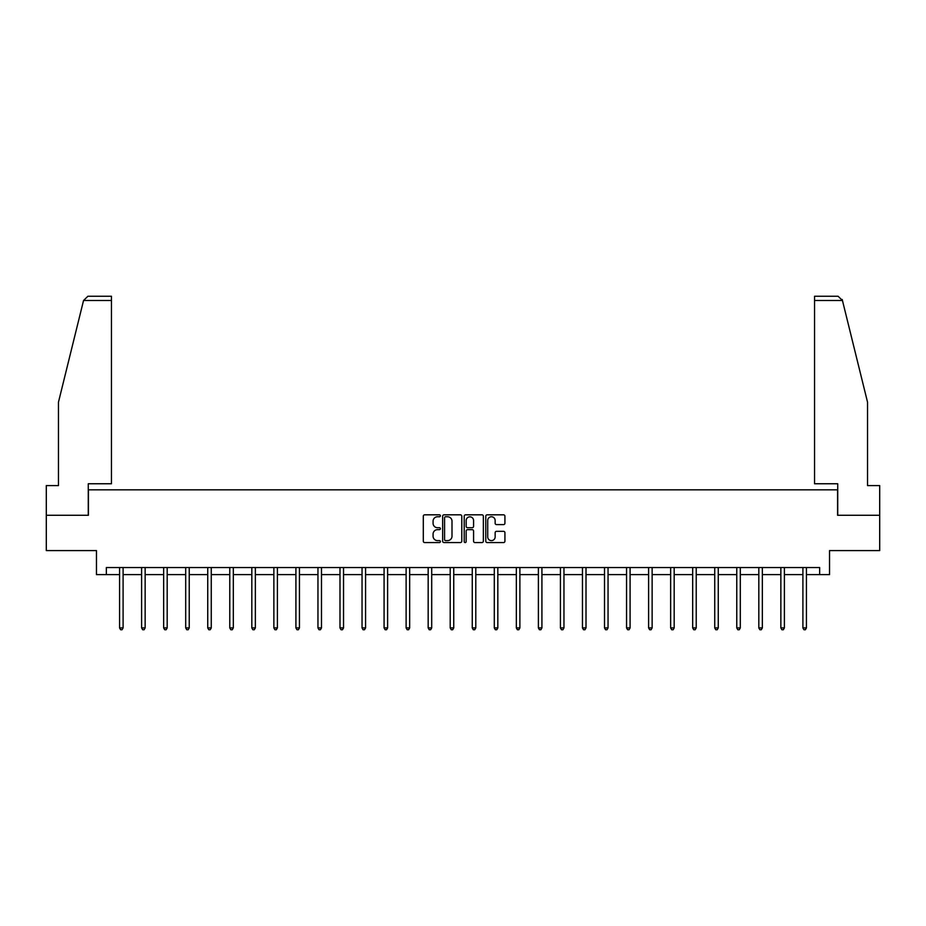 <?xml version="1.0" encoding="UTF-8"?>
<svg xmlns="http://www.w3.org/2000/svg" width="926" height="926" viewBox="0 0 926 926"><rect width="100%" height="100%" fill="white"/><g stroke="black" fill="none" stroke-linecap="round" stroke-linejoin="round"><path stroke-width="1.39" d="M440.394 515.794A0.972 0.972 0 0 0 439.422 514.821L424.687 514.821A1.389 1.389 0 0 0 423.298 516.21L423.298 541.178A1.389 1.389 0 0 0 424.687 542.567L439.422 542.567A0.972 0.972 0 0 0 440.394 541.594A0.972 0.972 0 0 0 439.422 540.622L437.512 540.622A4.433 4.433 0 0 1 433.079 536.177L433.079 534.105A4.433 4.433 0 0 1 437.512 529.66L439.422 529.66A0.972 0.972 0 0 0 440.394 528.688A0.972 0.972 0 0 0 439.422 527.716L437.512 527.716A4.433 4.433 0 0 1 433.079 523.283L433.079 521.199A4.433 4.433 0 0 1 437.512 516.766L439.422 516.766A0.972 0.972 0 0 0 440.394 515.794M503.536 524.602A1.389 1.389 0 0 0 504.925 523.213L504.925 516.21A1.389 1.389 0 0 0 503.536 514.821L487.169 514.821A1.389 1.389 0 0 0 485.78 516.21L485.78 541.178A1.389 1.389 0 0 0 487.169 542.567L503.536 542.567A1.389 1.389 0 0 0 504.925 541.178L504.925 532.716A1.389 1.389 0 0 0 503.536 531.327L496.533 531.327A1.389 1.389 0 0 0 495.144 532.716L495.144 536.906A3.716 3.716 0 0 1 491.428 540.622A3.716 3.716 0 0 1 487.724 536.906L487.724 520.47A3.716 3.716 0 0 1 491.428 516.766A3.716 3.716 0 0 1 495.144 520.47L495.144 523.213A1.389 1.389 0 0 0 496.533 524.602L503.536 524.602M106.351 574.618L106.351 567.545L819.649 567.545L819.649 574.618L829.534 574.618L829.534 550.588L879.7 550.588L879.7 515.273L837.59 515.273L837.59 489.831L88.41 489.831L88.41 515.273L46.3 515.273L46.3 550.588L96.466 550.588L96.466 574.618L119.57 574.618M461.785 516.21A1.389 1.389 0 0 0 460.396 514.821L444.029 514.821A1.389 1.389 0 0 0 442.651 516.21L442.651 541.178A1.389 1.389 0 0 0 444.029 542.567L460.396 542.567A1.389 1.389 0 0 0 461.785 541.178L461.785 516.21M465.604 514.821L481.971 514.821A1.389 1.389 0 0 1 483.349 516.21L483.349 541.178A1.389 1.389 0 0 1 481.971 542.567L474.957 542.567A1.389 1.389 0 0 1 473.58 541.178L473.58 531.049A1.389 1.389 0 0 0 472.191 529.66L467.537 529.66A1.389 1.389 0 0 0 466.16 531.049L466.16 541.594A0.972 0.972 0 0 1 465.188 542.567A0.972 0.972 0 0 1 464.215 541.594L464.215 516.21A1.389 1.389 0 0 1 465.604 514.821M123.1 574.618L141.609 574.618M145.139 574.618L163.647 574.618M167.189 574.618L185.698 574.618M189.228 574.618L207.737 574.618M211.267 574.618L229.775 574.618M233.317 574.618L251.826 574.618M255.356 574.618L273.864 574.618M277.395 574.618L295.915 574.618M299.445 574.618L317.954 574.618M321.484 574.618L339.992 574.618M343.534 574.618L362.043 574.618M365.573 574.618L384.082 574.618M387.612 574.618L406.12 574.618M409.662 574.618L428.171 574.618M431.701 574.618L450.21 574.618M453.74 574.618L472.26 574.618M475.79 574.618L494.299 574.618M497.829 574.618L516.338 574.618M519.88 574.618L538.388 574.618M541.918 574.618L560.427 574.618M563.957 574.618L582.466 574.618M586.008 574.618L604.516 574.618M608.046 574.618L626.555 574.618M630.085 574.618L648.605 574.618M652.135 574.618L670.644 574.618M674.174 574.618L692.683 574.618M696.225 574.618L714.733 574.618M718.263 574.618L736.772 574.618M740.302 574.618L758.811 574.618M762.353 574.618L780.861 574.618M784.391 574.618L802.9 574.618M806.43 574.618L819.649 574.618M445.556 516.766A0.972 0.972 0 0 0 444.584 517.738L444.584 539.65A0.972 0.972 0 0 0 445.556 540.622L447.571 540.622A4.433 4.433 0 0 0 452.004 536.177L452.004 521.199A4.433 4.433 0 0 0 447.571 516.766L445.556 516.766M473.58 520.539A3.716 3.716 0 0 0 469.864 516.835A3.716 3.716 0 0 0 466.16 520.539L466.16 526.338A1.389 1.389 0 0 0 467.537 527.716L472.191 527.716A1.389 1.389 0 0 0 473.58 526.338L473.58 520.539M123.285 567.545L123.204 567.754A1.412 1.412 0 0 0 123.1 568.286L123.1 627.909L119.57 627.909L119.57 568.286A1.412 1.412 0 0 0 119.466 567.754L119.385 567.545M123.1 627.909L122.035 629.749L120.623 629.749L119.57 627.909M83.548 300.487L87.912 296.251L111.444 296.251L111.444 300.487L83.548 300.487L58.454 402.231L58.454 485.594L46.3 485.594L46.3 515.273M88.271 515.273L88.271 483.754L111.444 483.754L111.444 300.487M879.7 515.273L879.7 485.594L867.546 485.594L867.546 402.231L842.197 299.468L842.452 300.487L838.088 296.251L814.556 296.251L814.556 483.754L837.729 483.754L837.729 515.273M145.324 567.545L145.243 567.754A1.412 1.412 0 0 0 145.139 568.286L145.139 627.909L141.609 627.909L141.609 568.286A1.412 1.412 0 0 0 141.504 567.754L141.423 567.545M145.139 627.909L144.086 629.749L142.673 629.749L141.609 627.909M167.374 567.545L167.282 567.754A1.412 1.412 0 0 0 167.189 568.286L167.189 627.909L163.647 627.909L163.647 568.286A1.412 1.412 0 0 0 163.555 567.754L163.462 567.545M167.189 627.909L166.124 629.749L164.712 629.749L163.647 627.909M189.413 567.545L189.332 567.754A1.412 1.412 0 0 0 189.228 568.286L189.228 627.909L185.698 627.909L185.698 568.286A1.412 1.412 0 0 0 185.594 567.754L185.513 567.545M189.228 627.909L188.163 629.749L186.751 629.749L185.698 627.909M211.452 567.545L211.371 567.754A1.412 1.412 0 0 0 211.267 568.286L211.267 627.909L207.737 627.909L207.737 568.286A1.412 1.412 0 0 0 207.632 567.754L207.551 567.545M211.267 627.909L210.214 629.749L208.801 629.749L207.737 627.909M233.502 567.545L233.41 567.754A1.412 1.412 0 0 0 233.317 568.286L233.317 627.909L229.775 627.909L229.775 568.286A1.412 1.412 0 0 0 229.683 567.754L229.59 567.545M233.317 627.909L232.252 629.749L230.84 629.749L229.775 627.909M255.541 567.545L255.46 567.754A1.412 1.412 0 0 0 255.356 568.286L255.356 627.909L251.826 627.909L251.826 568.286A1.412 1.412 0 0 0 251.722 567.754L251.641 567.545M255.356 627.909L254.291 629.749L252.879 629.749L251.826 627.909M277.58 567.545L277.499 567.754A1.412 1.412 0 0 0 277.395 568.286L277.395 627.909L273.864 627.909L273.864 568.286A1.412 1.412 0 0 0 273.76 567.754L273.679 567.545M277.395 627.909L276.342 629.749L274.929 629.749L273.864 627.909M299.63 567.545L299.549 567.754A1.412 1.412 0 0 0 299.445 568.286L299.445 627.909L295.915 627.909L295.915 568.286A1.412 1.412 0 0 0 295.811 567.754L295.73 567.545M299.445 627.909L298.38 629.749L296.968 629.749L295.915 627.909M321.669 567.545L321.588 567.754A1.412 1.412 0 0 0 321.484 568.286L321.484 627.909L317.954 627.909L317.954 568.286A1.412 1.412 0 0 0 317.85 567.754L317.768 567.545M321.484 627.909L320.431 629.749L319.019 629.749L317.954 627.909M343.72 567.545L343.627 567.754A1.412 1.412 0 0 0 343.534 568.286L343.534 627.909L339.992 627.909L339.992 568.286A1.412 1.412 0 0 0 339.9 567.754L339.807 567.545M343.534 627.909L342.47 629.749L341.057 629.749L339.992 627.909M365.758 567.545L365.677 567.754A1.412 1.412 0 0 0 365.573 568.286L365.573 627.909L362.043 627.909L362.043 568.286A1.412 1.412 0 0 0 361.939 567.754L361.858 567.545M365.573 627.909L364.508 629.749L363.096 629.749L362.043 627.909M387.797 567.545L387.716 567.754A1.412 1.412 0 0 0 387.612 568.286L387.612 627.909L384.082 627.909L384.082 568.286A1.412 1.412 0 0 0 383.977 567.754L383.896 567.545M387.612 627.909L386.559 629.749L385.147 629.749L384.082 627.909M409.848 567.545L409.755 567.754A1.412 1.412 0 0 0 409.662 568.286L409.662 627.909L406.12 627.909L406.12 568.286A1.412 1.412 0 0 0 406.028 567.754L405.935 567.545M409.662 627.909L408.597 629.749L407.185 629.749L406.12 627.909M431.886 567.545L431.805 567.754A1.412 1.412 0 0 0 431.701 568.286L431.701 627.909L428.171 627.909L428.171 568.286A1.412 1.412 0 0 0 428.067 567.754L427.986 567.545M431.701 627.909L430.636 629.749L429.224 629.749L428.171 627.909M453.925 567.545L453.844 567.754A1.412 1.412 0 0 0 453.74 568.286L453.74 627.909L450.21 627.909L450.21 568.286A1.412 1.412 0 0 0 450.105 567.754L450.024 567.545M453.74 627.909L452.687 629.749L451.275 629.749L450.21 627.909M475.976 567.545L475.895 567.754A1.412 1.412 0 0 0 475.79 568.286L475.79 627.909L472.26 627.909L472.26 568.286A1.412 1.412 0 0 0 472.156 567.754L472.075 567.545M475.79 627.909L474.725 629.749L473.313 629.749L472.26 627.909M498.014 567.545L497.933 567.754A1.412 1.412 0 0 0 497.829 568.286L497.829 627.909L494.299 627.909L494.299 568.286A1.412 1.412 0 0 0 494.195 567.754L494.114 567.545M497.829 627.909L496.776 629.749L495.364 629.749L494.299 627.909M520.065 567.545L519.972 567.754A1.412 1.412 0 0 0 519.88 568.286L519.88 627.909L516.338 627.909L516.338 568.286A1.412 1.412 0 0 0 516.245 567.754L516.152 567.545M519.88 627.909L518.815 629.749L517.403 629.749L516.338 627.909M542.104 567.545L542.023 567.754A1.412 1.412 0 0 0 541.918 568.286L541.918 627.909L538.388 627.909L538.388 568.286A1.412 1.412 0 0 0 538.284 567.754L538.203 567.545M541.918 627.909L540.853 629.749L539.441 629.749L538.388 627.909M564.142 567.545L564.061 567.754A1.412 1.412 0 0 0 563.957 568.286L563.957 627.909L560.427 627.909L560.427 568.286A1.412 1.412 0 0 0 560.323 567.754L560.242 567.545M563.957 627.909L562.904 629.749L561.492 629.749L560.427 627.909M586.193 567.545L586.1 567.754A1.412 1.412 0 0 0 586.008 568.286L586.008 627.909L582.466 627.909L582.466 568.286A1.412 1.412 0 0 0 582.373 567.754L582.28 567.545M586.008 627.909L584.943 629.749L583.53 629.749L582.466 627.909M608.232 567.545L608.15 567.754A1.412 1.412 0 0 0 608.046 568.286L608.046 627.909L604.516 627.909L604.516 568.286A1.412 1.412 0 0 0 604.412 567.754L604.331 567.545M608.046 627.909L606.981 629.749L605.569 629.749L604.516 627.909M630.27 567.545L630.189 567.754A1.412 1.412 0 0 0 630.085 568.286L630.085 627.909L626.555 627.909L626.555 568.286A1.412 1.412 0 0 0 626.451 567.754L626.37 567.545M630.085 627.909L629.032 629.749L627.62 629.749L626.555 627.909M652.321 567.545L652.24 567.754A1.412 1.412 0 0 0 652.135 568.286L652.135 627.909L648.605 627.909L648.605 568.286A1.412 1.412 0 0 0 648.501 567.754L648.42 567.545M652.135 627.909L651.071 629.749L649.658 629.749L648.605 627.909M674.36 567.545L674.278 567.754A1.412 1.412 0 0 0 674.174 568.286L674.174 627.909L670.644 627.909L670.644 568.286A1.412 1.412 0 0 0 670.54 567.754L670.459 567.545M674.174 627.909L673.121 629.749L671.709 629.749L670.644 627.909M696.41 567.545L696.317 567.754A1.412 1.412 0 0 0 696.225 568.286L696.225 627.909L692.683 627.909L692.683 568.286A1.412 1.412 0 0 0 692.59 567.754L692.498 567.545M696.225 627.909L695.16 629.749L693.748 629.749L692.683 627.909M718.449 567.545L718.368 567.754A1.412 1.412 0 0 0 718.263 568.286L718.263 627.909L714.733 627.909L714.733 568.286A1.412 1.412 0 0 0 714.629 567.754L714.548 567.545M718.263 627.909L717.199 629.749L715.786 629.749L714.733 627.909M740.487 567.545L740.406 567.754A1.412 1.412 0 0 0 740.302 568.286L740.302 627.909L736.772 627.909L736.772 568.286A1.412 1.412 0 0 0 736.668 567.754L736.587 567.545M740.302 627.909L739.249 629.749L737.837 629.749L736.772 627.909M762.538 567.545L762.445 567.754A1.412 1.412 0 0 0 762.353 568.286L762.353 627.909L758.811 627.909L758.811 568.286A1.412 1.412 0 0 0 758.718 567.754L758.625 567.545M762.353 627.909L761.288 629.749L759.876 629.749L758.811 627.909M784.577 567.545L784.496 567.754A1.412 1.412 0 0 0 784.391 568.286L784.391 627.909L780.861 627.909L780.861 568.286A1.412 1.412 0 0 0 780.757 567.754L780.676 567.545M784.391 627.909L783.327 629.749L781.914 629.749L780.861 627.909M806.615 567.545L806.534 567.754A1.412 1.412 0 0 0 806.43 568.286L806.43 627.909L802.9 627.909L802.9 568.286A1.412 1.412 0 0 0 802.796 567.754L802.715 567.545M806.43 627.909L805.377 629.749L803.965 629.749L802.9 627.909M842.452 300.487L814.556 300.487"/></g></svg>
